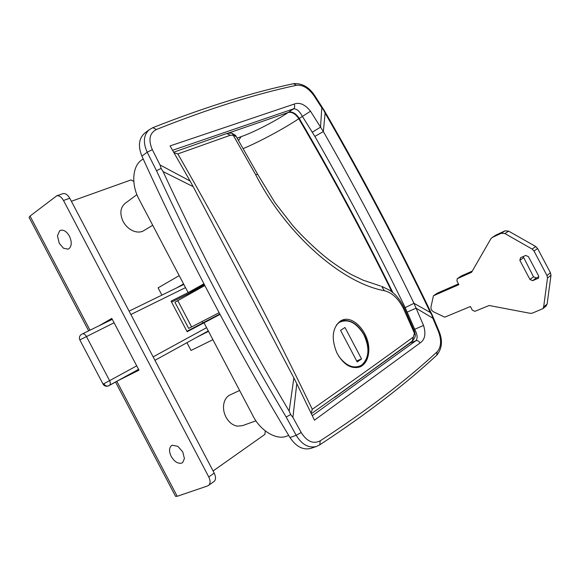 <?xml version="1.0" encoding="UTF-8"?>
<svg xmlns="http://www.w3.org/2000/svg" width="580" height="580" viewBox="0 0 580 580"><rect width="100%" height="100%" fill="white"/><g stroke="black" fill="none" stroke-linecap="round" stroke-linejoin="round"><path stroke-width="0.87" d="M356.671 360.927L361.55 358.933L344.991 327.504L340.554 330.353L357.215 361.956L361.55 358.933M336.893 352.952C343.425 364.595 351.023 369.286 359.687 367.01L362.137 365.704C366.038 362.783 368.235 358.128 368.728 351.734C370.439 334.247 353.582 314.36 341.758 320.334L340.308 321.102C332.217 327.939 331.079 338.56 336.893 352.952M415.244 335.022L403.441 308.509C398.424 298.57 392.073 292.639 384.388 290.711C342.323 283.156 286.65 235.052 255.671 174.71L233.24 135.249L230.325 135.256L226.758 133.516M412.177 341.185L414.787 332.021L404.274 307.958L403.441 308.509M414.483 331.318L415.251 334.595M236.778 137.532L236.19 136.525L233.24 135.249L232.297 133.472C234.769 134.719 236.067 135.734 236.198 136.518L257.6 174.188L255.671 174.71M231.84 133.342L232.297 133.472C231.906 133.023 230.173 132.994 227.092 133.4L173.688 152.199M230.325 135.256L177.835 153.903L173.993 152.736M311.068 413.112L312.294 409.284C351.603 381.647 385.135 357.679 412.887 337.371M177.748 300.549L191.618 326.924L188.674 328.396L174.935 302.26L204.82 285.548M191.618 326.924L219.11 312.7M136.902 194.641L124.983 203.471C120.234 207.807 119.603 213.795 123.098 221.437C125.193 225.315 128.064 228.244 131.711 230.231C135.676 232.239 139.352 232.58 142.738 231.268L152.707 225.257M242.36 425.698L237.046 426.126C232.464 425.14 228.774 422.131 225.968 417.092C223.909 413.04 223.133 408.907 223.662 404.695C224.315 400.454 226.12 397.358 229.064 395.408L239.612 390.471M219.921 314.222L218.073 315.223L219.943 314.258M204.145 284.243L202.268 285.186L204.102 284.164M190.095 181.004L193.169 186.651L163.082 171.586L161.138 168.425L160.036 164.974L190.095 181.004L170.063 145.913L294.067 104.124C299.49 101.993 304.971 104.356 310.51 111.229L323.364 131.573C355.438 187.761 385.649 245.014 413.989 303.318L423.552 325.467L414.7 329.281L405.188 307.603C376.964 249.472 346.854 192.4 314.86 136.394L302.376 116.362C299.534 111.092 296.583 108.59 293.538 108.859L172.579 150.278M423.552 325.467C426.104 333.928 424.944 339.757 420.072 342.969C418.956 341.055 417.557 340.315 415.867 340.743C417.839 338.43 417.455 334.609 414.7 329.281L413.772 329.665M405.188 307.603L413.989 303.318L430.346 312.504L431.875 315.15L432.825 318.195L416.056 308.161L407.262 312.076M312.344 132.175L320.537 127.143L321.813 107.844L323.785 110.345L325.097 113.085L323.364 131.573L314.86 136.394M310.51 111.229L299.258 118.436C295.996 113.499 292.458 111.418 288.63 112.179L288.188 112.484C292.001 111.722 295.546 113.803 298.801 118.74C331.956 175.37 362.964 233.022 391.834 291.704M292.907 417.411L290.667 414.533L289.159 411.133L293.864 377.913L296.786 383.67L292.907 417.411L301.201 432.521L296.199 435.319L286.157 417.049C238.554 337.024 195.344 254.917 156.52 170.723L161.138 168.425M324.147 110.287L323.785 110.345M301.201 432.521C306.914 441.547 313.265 444.309 320.247 440.822L319.769 444.831L316.267 446.527C308.618 448.318 301.926 444.584 296.199 435.319L290 437.552C296.054 446.636 302.963 450.261 310.728 448.427L311.25 448.246M156.52 170.723L147.197 152.192C142.897 142.484 143.55 135.01 149.154 129.775L152.874 127.651L156.361 129.507C149.502 133.182 148.154 139.903 152.322 149.654L160.036 164.974M290.667 414.533L286.157 417.049M293.864 377.913L193.169 186.651M340.88 392.754L338.082 394.748M243.143 148.625C259.231 141.911 283.627 128.811 298.801 118.74M238.503 140.527L241.186 136.648L237.104 138.091M391.848 291.711C362.95 232.979 331.941 175.319 298.809 118.733C295.553 113.796 292.008 111.715 288.188 112.484L228.295 133.125L288.18 112.484C275.369 121.155 253.793 132.254 241.186 136.648M203.913 283.808L188.137 292.61L204.298 284.548L171.071 301.143L187.151 331.731L220.023 314.404M179.198 275.623L158.108 287.861L161.922 295.111M186.941 342.7L191.03 350.465L212.904 339.692M197.309 336.987L208.51 331.347M176.378 288.057L183.584 283.961M408.965 343.548L334.558 397.481L409.872 343.171L415.867 340.743L312.308 415.693M144.971 132.972L144.493 133.335C138.794 138.642 137.924 146.24 141.904 156.121C185.709 252.561 235.074 346.376 290 437.552M203.95 322.676L253.206 416.31C260.5 430.643 276.094 440.242 286.375 436.283L288.731 435.442M143.159 158.876L141.179 160.356C132.189 166.714 131.319 185.071 138.975 199.15L188.137 292.61M420.072 342.969L314.462 420.181L296.786 383.67M81.766 334.225L80.743 334.928M109.33 385.453L108.692 385.787C106.742 386.498 105.103 385.809 103.791 383.728L109.606 380.661C110.628 382.901 110.555 384.489 109.403 385.417L109.33 385.453M171.586 302.122L187.681 294.075L204.421 284.78M186.941 331.318L219.805 314.005M202.782 322.785L202.108 321.494M188.079 294.829L187.681 294.075M490.832 238.815L492.268 237.459L501.366 233.232L504.919 233.559L532.164 249.074L534.028 251.053L546.962 275.514L547.498 278.001L543.649 306.95L542.909 308.647L532.28 313.171L530.308 313.33L489.121 305.5L474.853 311.344L472.33 310.162L470.402 306.515L444.729 317.166L433.593 311.844C431.585 310.633 430.723 308.951 430.998 306.813L433.441 295.778L458.867 284.664L456.946 281.024L457.214 278.712L471.584 272.296L490.832 238.815M520.55 257.701L525.69 255.454L528.431 256.628L538.61 275.877L538.421 278.161L532.694 280.676L529.961 279.48L519.854 260.362L520.55 257.701M457.41 278.581L461.31 275.957L472.272 271.099M433.441 295.778L437.276 293.183L458.461 283.903M492.094 237.539L495.994 235.038L505.071 230.825L508.616 231.137L535.746 246.529L537.595 248.494L550.456 272.81L550.986 275.29L547.114 304.094L545.562 306.457M538.885 276.87L536.232 277.972L533.506 276.79L523.189 256.548M550.986 275.29L547.498 278.001M535.746 246.529L532.164 249.074M508.616 231.137L504.919 233.559M184.425 458.591L182.642 462.572L181.649 463.123C177.85 463.899 174.362 461.658 171.194 456.402C168.925 451.552 168.998 447.985 171.412 445.686L172.245 445.23L177.821 446.296L182.772 451.922L184.425 458.591M59.624 230.84L57.456 235.777L59.276 243.325L63.474 248.218L68.027 249.161L68.998 248.675C71.819 245.993 71.956 241.809 69.411 236.14C66.809 231.674 63.923 229.716 60.762 230.282L59.624 230.84M124.214 377.254L138.859 369.938M118.458 380.422L138.982 370.178L111.795 318.427L99.086 325.757M112.013 318.833L105.002 322.871M208.756 485.315C210.518 483.445 210.525 480.661 208.771 476.956L214.216 473.091C215.956 476.774 215.941 479.551 214.18 481.422L207.727 485.902L177.219 496.284L175.581 496.371L115.536 382.032M208.771 476.956L63.495 200.47C61.494 197.012 59.247 195.453 56.76 195.801L30.058 216.057L89.994 330.187M62.502 193.8L63.06 193.604C65.547 193.256 67.787 194.8 69.781 198.244L63.495 200.47M214.18 481.422L213.737 481.741M71.369 201.274L131.015 179.93L133.813 181.402M265.299 430.925L264.886 434.413L213.092 470.96M214.216 473.091L69.781 198.244M88.653 330.839L29.094 217.413L30.058 216.057M338.662 356.142C346.412 366.313 354.126 369.279 361.811 365.037C369.279 357.882 369.888 347.623 363.638 334.261C356.192 322.437 348.087 318.471 339.322 322.364L336.451 324.93M361.688 365.886L362.137 365.704M368.162 351.966L368.728 351.734M404.238 307.886L404.274 307.958C401.237 301.926 397.996 297.293 394.567 294.06L390.231 290.515L381.596 286.302L384.388 290.711M380.509 286.012L363.298 280.249L351.11 274.442C345.013 270.962 338.111 266.438 330.404 260.869C315.991 250.183 297.997 231.906 292.074 224.721L274.869 202.521L257.701 174.362M177.835 153.903C225.656 237.213 270.476 322.335 312.294 409.284M294.067 104.124C295.01 106.111 294.836 107.691 293.538 108.859L288.63 112.179M430.346 312.504C397.728 244.637 362.645 178.161 325.097 113.085M320.247 440.822C366.995 410.35 405.964 380.668 437.153 351.777C441.213 347.094 441.663 340.402 438.509 331.695L432.825 318.195M438.509 331.695L439.038 331.238M321.813 107.844L313.896 95.569C308.495 88.073 302.709 84.636 296.532 85.282C254.888 94.17 208.162 108.909 156.361 129.507M314.585 95.417L313.896 95.569M437.153 351.777L436.704 355.236M293.48 83.716L296.532 85.282M152.54 127.781L152.874 127.651C205.001 107.119 252.017 92.438 293.937 83.614C302.216 83.215 309.082 87.13 314.534 95.352L324.118 110.236C362.725 177.001 398.736 245.238 432.158 314.94L439.06 331.303C442.808 340.438 442.134 348.312 437.037 354.931C405.739 384.083 366.654 414.048 319.769 444.831L319.493 445.012M141.904 156.121L147.197 152.192L152.322 149.654M163.082 171.586C200.963 253.402 242.991 333.246 289.159 411.133M411.648 341.576L410.372 342.969M298.809 118.733L299.258 118.436C332.587 175.377 363.783 233.399 392.834 292.516M114.079 322.77L79.83 339.902C79.011 338.067 79.315 336.407 80.75 334.928L81.403 334.435M136.706 365.849L109.606 380.661L86.369 336.4C85.129 334.319 83.81 333.486 82.411 333.892L112.266 319.326L82.476 333.863M108.569 385.845L108.105 386.034C105.908 386.621 104.219 385.976 103.03 384.09L103.791 383.728M102.943 383.916L80.004 340.235M129.101 311.119L183.831 284.425L129.094 311.119M185.513 287.622L130.877 314.505M208.292 330.933L154.954 360.318L208.292 330.933M108.105 386.034L138.547 369.358L109.446 385.388M153.142 356.874L206.582 327.678M538.537 278.023L537.885 278.523M536.232 277.972L532.694 280.676M533.506 276.79L529.961 279.48M523.457 257.781L519.854 260.362M461.31 275.957L457.526 278.523M547.114 304.094L543.649 306.95M550.456 272.81L546.962 275.514M537.595 248.494L534.028 251.053M505.071 230.825L501.366 233.232M495.994 235.038L492.268 237.459M116.841 381.314L177.219 496.284M359.665 367.024C369.018 363.732 370.859 345.999 363.769 334.138C357.418 323.459 349.755 319.014 340.786 320.82M415.258 334.638C415.672 335.994 414.743 338.104 412.467 340.967C384.584 361.507 350.878 385.751 311.358 413.707M242.172 425.763L255.918 420.826M316.267 446.527L310.728 448.427M149.154 129.775L144.493 133.335M542.909 308.647L546.375 305.783M171.774 445.454L171.412 445.686M68.027 249.161L68.483 248.972M56.76 195.801L63.06 193.604"/></g></svg>
